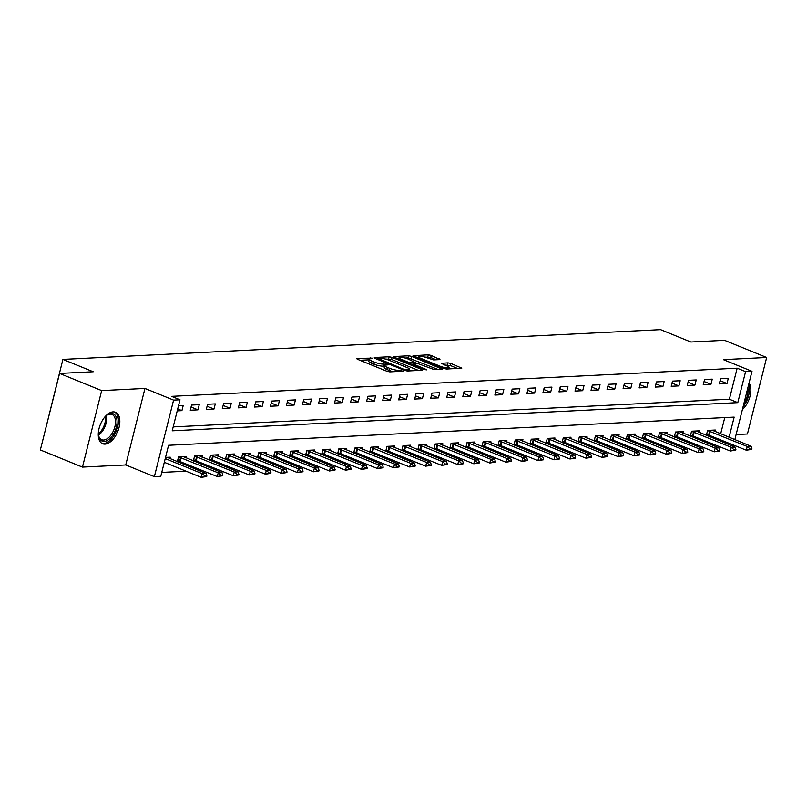 <?xml version="1.0" encoding="UTF-8"?>
<svg xmlns="http://www.w3.org/2000/svg" width="807" height="807" viewBox="0 0 807 807"><rect width="100%" height="100%" fill="white"/><g stroke="black" fill="none" stroke-linecap="round" stroke-linejoin="round"><path stroke-width="1.21" d="M372.158 358.157L356.744 358.399L357.148 359.135L386.896 371.26L389.811 371.876L403.187 371.21L399.142 370.352A6.849 1.422 14.1 0 1 389.821 368.396L387.34 367.387A6.849 1.422 14.1 0 1 384.727 365.51A6.849 1.422 14.1 0 1 386.079 365.026L388.106 364.835L387.542 364.421L383.769 364.088A6.849 1.422 14.1 0 1 374.448 362.131L371.966 361.122A6.849 1.422 14.1 0 1 369.354 359.246A6.849 1.422 14.1 0 1 370.706 358.762L372.733 358.57L372.158 358.157M113.111 411.873A16.997 9.371 112.2 0 0 99.644 426.479A16.997 9.371 112.2 0 0 102.64 443.749A16.997 9.371 112.2 0 0 105.001 444.132A16.997 9.371 112.2 0 0 118.468 429.536A16.997 9.371 112.2 0 0 115.472 412.266A16.997 9.371 112.2 0 0 113.111 411.873M439.966 359.589L431.231 355.443L428.315 354.838L413.043 355.726L443.608 368.436L446.523 369.051L461.796 368.153L450.901 363.463L447.986 362.847L441.207 363.321L447.028 365.944A5.72 1.19 14.1 0 1 449.206 367.508A5.72 1.19 14.1 0 1 445.999 367.78A5.72 1.19 14.1 0 1 440.289 366.277L420.699 358.298A5.72 1.19 14.1 0 1 418.52 356.734A5.72 1.19 14.1 0 1 421.728 356.452A5.72 1.19 14.1 0 1 427.438 357.955L433.611 359.902L439.966 359.589M173.192 426.913L729.377 399.213L737.164 368.194L745.587 371.634L751.993 371.311L734.824 439.674M59.567 373.439L101.672 390.598L82.455 467.102L40.35 449.953L59.567 373.439L93.229 371.765L62.916 359.408L660.57 329.649L690.883 342.007L724.545 340.332L766.65 357.491L723.365 359.64L751.993 371.311M82.455 467.102L125.741 464.953L144.957 388.439L101.672 390.598M144.957 388.439L173.586 400.111L180.001 399.788L172.214 430.807L737.79 402.643L745.587 371.634M737.164 368.194L171.578 396.358L180.001 399.788M392.081 357.4L389.166 356.785L374.307 357.521L374.7 358.258L404.458 370.383L407.374 370.998L422.222 370.262L421.829 369.525L392.081 357.4L391.556 359.458L385.232 359.024M393.887 356.553L408.735 355.806L411.651 356.422L442.226 369.132L435.447 369.596L432.532 368.991L417.552 363.463L412.912 363.826L426.298 369.525L424.532 369.616L393.766 357.037M736.105 434.559L747.433 433.995L766.65 357.491M177.217 410.884L181.918 410.652L183.219 405.477L178.508 405.709M190.26 410.228L197.957 409.845L199.248 404.68L191.552 405.064L190.26 410.228M206.289 409.431L213.986 409.048L215.277 403.883L207.591 404.267L206.289 409.431M222.318 408.635L230.015 408.251L231.316 403.086L223.62 403.47L222.318 408.635M238.347 407.838L246.044 407.454L247.345 402.29L239.649 402.673L238.347 407.838M254.387 407.041L262.073 406.657L263.375 401.483L255.678 401.866L254.387 407.041M270.416 406.244L278.112 405.86L279.404 400.686L271.717 401.069L270.416 406.244M286.445 405.447L294.141 405.064L295.443 399.889L287.746 400.272L286.445 405.447M302.474 404.65L310.17 404.267L311.472 399.092L303.775 399.475L302.474 404.65M318.503 403.843L326.199 403.46L327.501 398.295L319.804 398.678L318.503 403.843M334.542 403.046L342.239 402.663L343.53 397.498L335.833 397.881L334.542 403.046M350.571 402.249L358.268 401.866L359.559 396.701L351.872 397.084L350.571 402.249M366.6 401.452L374.297 401.069L375.598 395.904L367.901 396.287L366.6 401.452M382.629 400.655L390.326 400.272L391.627 395.097L383.93 395.48L382.629 400.655M398.668 399.858L406.355 399.475L407.656 394.3L399.959 394.684L398.668 399.858M414.697 399.062L422.394 398.678L423.685 393.503L415.998 393.887L414.697 399.062M430.726 398.265L438.423 397.881L439.724 392.706L432.027 393.09L430.726 398.265M446.755 397.458L454.452 397.074L455.753 391.909L448.056 392.293L446.755 397.458M462.784 396.661L470.481 396.277L471.782 391.113L464.086 391.496L462.784 396.661M478.823 395.864L486.52 395.48L487.811 390.316L480.115 390.699L478.823 395.864M494.852 395.067L502.549 394.684L503.84 389.519L496.154 389.902L494.852 395.067M510.881 394.27L518.578 393.887L519.879 388.712L512.183 389.095L510.881 394.27M526.91 393.473L534.607 393.09L535.909 387.915L528.212 388.298L526.91 393.473M542.95 392.676L550.636 392.293L551.938 387.118L544.241 387.501L542.95 392.676M558.979 391.869L566.675 391.486L567.967 386.321L560.28 386.704L558.979 391.869M575.008 391.072L582.704 390.689L584.006 385.524L576.309 385.907L575.008 391.072M591.037 390.275L598.733 389.892L600.035 384.727L592.338 385.11L591.037 390.275M607.066 389.478L614.763 389.095L616.064 383.93L608.367 384.314L607.066 389.478M623.105 388.681L630.802 388.298L632.093 383.123L624.396 383.507L623.105 388.681M639.134 387.885L646.831 387.501L648.122 382.326L640.435 382.71L639.134 387.885M655.163 387.088L662.86 386.704L664.161 381.529L656.464 381.913L655.163 387.088M671.192 386.291L678.889 385.907L680.19 380.733L672.493 381.116L671.192 386.291M687.231 385.484L694.918 385.1L696.219 379.936L688.522 380.319L687.231 385.484M703.26 384.687L710.957 384.303L712.248 379.139L704.561 379.522L703.26 384.687M719.289 383.89L726.986 383.507L728.287 378.342L720.59 378.725L719.289 383.89M161.763 472.398L186.114 471.187M198.936 470.552L202.154 470.39M214.965 469.755L218.183 469.593M231.004 468.948L234.212 468.796M247.033 468.151L250.241 467.999M263.062 467.354L266.27 467.192M279.091 466.557L282.309 466.396M295.13 465.76L298.338 465.599M311.159 464.963L314.367 464.802M327.188 464.166L330.396 464.005M343.217 463.369L346.435 463.208M359.246 462.562L362.464 462.411M375.285 461.765L378.493 461.604M391.314 460.968L394.522 460.807M407.343 460.172L410.551 460.01M423.372 459.375L426.59 459.213M439.412 458.578L442.619 458.416M455.441 457.781L458.648 457.619M471.47 456.984L474.677 456.823M487.499 456.177L490.717 456.026M503.528 455.38L506.746 455.219M519.567 454.583L522.775 454.422M535.596 453.786L538.804 453.625M551.625 452.989L554.843 452.828M567.654 452.192L570.872 452.031M583.693 451.395L586.901 451.234M599.722 450.588L602.93 450.437M615.751 449.792L618.959 449.63M631.78 448.995L634.998 448.833M647.809 448.198L651.027 448.036M663.848 447.401L667.056 447.239M679.877 446.604L683.085 446.442M695.906 445.807L699.124 445.646M711.935 445.01L715.153 444.849M718.987 440.551L719.33 439.22M720.661 433.894L724.757 417.592M164.225 462.582L164.91 462.542M169.853 458.699L170.237 457.176L165.526 457.408M177.732 461.907L180.939 461.745M177.318 461.735L178.569 456.762L186.266 456.379L185.882 457.902M193.761 461.11L196.969 460.948M193.347 460.938L194.598 455.965L202.295 455.582L201.911 457.095M209.79 460.313L213.008 460.151M209.386 460.141L210.637 455.158L218.324 454.775L217.951 456.298M225.819 459.516L229.037 459.354M225.415 459.344L226.666 454.361L234.363 453.978L233.98 455.501M241.858 458.709L245.066 458.558M241.444 458.547L242.695 453.564L250.392 453.181L250.009 454.704M257.887 457.912L261.095 457.751M257.473 457.751L258.724 452.767L266.421 452.384L266.038 453.907M273.916 457.115L277.124 456.954M273.512 456.954L274.763 451.97L282.45 451.587L282.067 453.11M289.945 456.318L293.163 456.157M289.542 456.147L290.792 451.174L298.489 450.79L298.106 452.313M305.974 455.521L309.192 455.36M305.571 455.35L306.821 450.377L314.518 449.993L314.135 451.517M322.013 454.724L325.221 454.563M321.6 454.553L322.85 449.58L330.547 449.196L330.164 450.71M338.042 453.927L341.25 453.766M337.629 453.756L338.879 448.773L346.576 448.389L346.193 449.913M354.071 453.12L357.289 452.969M353.668 452.959L354.919 447.976L362.605 447.592L362.232 449.116M370.1 452.323L373.318 452.162M369.697 452.162L370.948 447.179L378.644 446.796L378.261 448.319M386.139 451.527L389.347 451.365M385.726 451.365L386.977 446.382L394.673 445.999L394.29 447.522M402.168 450.73L405.376 450.568M401.755 450.568L403.006 445.585L410.702 445.202L410.319 446.725M418.197 449.933L421.405 449.771M417.794 449.761L419.045 444.788L426.732 444.405L426.348 445.928M434.227 449.136L437.444 448.974M433.823 448.964L435.074 443.991L442.771 443.608L442.387 445.121M450.266 448.339L453.473 448.178M449.852 448.167L451.103 443.184L458.8 442.801L458.416 444.324M466.295 447.542L469.503 447.381M465.881 447.371L467.132 442.387L474.829 442.004L474.445 443.527M482.324 446.735L485.532 446.584M481.91 446.574L483.161 441.59L490.858 441.207L490.474 442.73M498.353 445.938L501.571 445.777M497.949 445.777L499.2 440.793L506.887 440.41L506.514 441.933M514.382 445.141L517.6 444.98M513.978 444.98L515.229 439.997L522.926 439.613L522.543 441.136M530.421 444.344L533.629 444.183M530.007 444.183L531.258 439.2L538.955 438.816L538.572 440.34M546.45 443.547L549.658 443.386M546.036 443.376L547.287 438.403L554.984 438.019L554.601 439.543M562.479 442.75L565.687 442.589M562.076 442.579L563.326 437.606L571.013 437.223L570.63 438.736M578.508 441.954L581.726 441.792M578.105 441.782L579.355 436.799L587.052 436.416L586.669 437.939M594.547 441.157L597.755 440.995M594.134 440.985L595.384 436.002L603.081 435.619L602.698 437.142M610.576 440.35L613.784 440.198M610.163 440.188L611.413 435.205L619.11 434.822L618.727 436.345M626.605 439.553L629.813 439.391M626.192 439.391L627.442 434.408L635.139 434.025L634.756 435.548M642.634 438.756L645.852 438.594M642.231 438.594L643.482 433.611L651.168 433.228L650.795 434.751M658.663 437.959L661.881 437.798M658.26 437.787L659.511 432.814L667.207 432.431L666.824 433.954M674.702 437.162L677.91 437.001M674.289 436.99L675.54 432.017L683.236 431.634L682.853 433.157M690.731 436.365L693.939 436.204M690.318 436.194L691.569 431.21L699.266 430.837L698.882 432.35M706.761 435.568L709.968 435.407M706.357 435.397L707.608 430.413L715.295 430.03L714.911 431.553M62.916 359.408L43.86 435.982M729.084 437.333L734.158 417.118L168.572 445.282L160.785 476.301L154.369 476.624L173.586 400.111M125.741 464.953L154.369 476.624M733.492 444.99L733.159 446.321M727.41 443.981L727.743 442.65M729.377 399.213L737.79 402.643M181.918 410.652L177.701 408.927M197.957 409.845L191.057 407.041M213.986 409.048L207.086 406.244M230.015 408.251L223.125 405.447M246.044 407.454L239.154 404.65M262.073 406.657L255.183 403.843M278.112 405.86L271.213 403.046M294.141 405.064L287.252 402.249M310.17 404.267L303.281 401.452M326.199 403.46L319.31 400.655M342.239 402.663L335.339 399.858M358.268 401.866L351.368 399.062M374.297 401.069L367.407 398.265M390.326 400.272L383.436 397.458M406.355 399.475L399.465 396.661M422.394 398.678L415.494 395.864M438.423 397.881L431.533 395.067M454.452 397.074L447.562 394.27M470.481 396.277L463.591 393.473M486.52 395.48L479.62 392.676M502.549 394.684L495.649 391.879M518.578 393.887L511.688 391.072M534.607 393.09L527.717 390.275M550.636 392.293L543.747 389.478M566.675 391.486L559.776 388.681M582.704 390.689L575.815 387.885M598.733 389.892L591.844 387.088M614.763 389.095L607.873 386.291M630.802 388.298L623.902 385.484M646.831 387.501L639.931 384.687M662.86 386.704L655.97 383.89M678.889 385.907L671.999 383.093M694.918 385.1L688.028 382.296M710.957 384.303L704.057 381.499M726.986 383.507L720.096 380.702M742.379 409.593A16.997 9.371 112.2 0 0 749.057 383.012M369.354 359.246L368.839 361.314A6.849 1.422 14.1 0 0 371.452 363.19L371.966 361.122M384.586 366.085L383.244 366.156A6.849 1.422 14.1 0 1 373.934 364.199L371.452 363.19M384.727 365.51L384.213 367.578A6.849 1.422 14.1 0 0 386.825 369.455L387.34 367.387M393.231 371.704A6.849 1.422 14.1 0 1 389.307 370.463L386.825 369.455M369.213 359.821L359.952 360.285M418.5 370.443L391.556 359.458M378.009 358.399L404.408 369.556L408.271 369.899A6.849 1.422 14.1 0 0 409.623 369.404A6.849 1.422 14.1 0 0 407.01 367.538L389.156 360.265A6.849 1.422 14.1 0 0 379.835 358.308L378.009 358.399M397.094 358.429L398.87 358.338M405.074 358.036L408.221 357.874L408.735 355.806M438.08 369.465L408.221 357.874M407.938 358.964A5.72 1.19 14.1 0 0 402.239 357.461A5.72 1.19 14.1 0 0 399.021 357.743A5.72 1.19 14.1 0 0 401.21 359.307L408.11 362.111L415.242 362.514L407.938 358.964M457.65 368.496L450.377 365.531L444.839 365.046M436.244 359.771L430.706 357.511L424.684 357.057M418.359 357.37L416.664 357.461M164.295 462.3L201.236 477.351L202.174 473.628L206.027 473.437L167.089 457.327M204.776 476.644L206.703 476.544L206.864 475.928L204.938 476.019L204.776 476.644L201.236 477.351L206.703 476.544M165.233 458.578L202.174 473.628L204.938 476.019M206.027 473.437L206.864 475.928M177.611 460.595L217.275 476.554L218.203 472.831L222.056 472.64L183.118 456.53M220.815 475.848L222.732 475.747L222.893 475.131L220.967 475.222L220.815 475.848L217.275 476.554L222.732 475.747M178.539 456.873L218.203 472.831L220.967 475.222M222.056 472.64L222.893 475.131M193.64 459.798L233.304 475.757L234.242 472.034L238.085 471.843L199.147 455.733M236.844 475.051L238.771 474.95L238.922 474.334L236.996 474.425L236.844 475.051L233.304 475.757L238.771 474.95M194.578 456.076L234.242 472.034L236.996 474.425M238.085 471.843L238.922 474.334M209.669 459.001L249.333 474.96L250.271 471.238L254.114 471.046L215.176 454.936M252.873 474.254L254.8 474.153L254.951 473.538L253.035 473.628L252.873 474.254L249.333 474.96L254.8 474.153M210.607 455.279L250.271 471.238L253.035 473.628M254.114 471.046L254.951 473.538M225.698 458.205L265.362 474.153L266.3 470.431L270.143 470.239L231.206 454.139M268.902 473.447L270.829 473.356L270.991 472.731L265.362 474.153L270.829 473.356M226.636 454.482L266.3 470.431L269.064 472.831M270.143 470.239L270.991 472.731M104.335 417.582A14.718 8.11 -67.8 0 1 106.917 415.212A14.718 8.11 -67.8 0 1 116.4 417.542A14.718 8.11 -67.8 0 1 113.454 434.065A14.718 8.11 -67.8 0 1 98.575 435.659A14.718 8.11 -67.8 0 1 98.393 432.159M98.504 435.175A13.618 7.505 112.2 0 0 101.722 439.734A13.618 7.505 112.2 0 0 112.183 433.228A13.618 7.505 112.2 0 0 112.012 414.495A13.618 7.505 112.2 0 0 106.514 415.504M101.652 443.214A16.897 9.311 112.2 0 0 114.301 435.044A16.897 9.311 112.2 0 0 114.392 411.953M747.837 387.864A14.718 8.11 -67.8 0 1 743.913 403.49M743.086 406.768A16.897 9.311 112.2 0 0 748.664 384.586M241.737 457.408L281.401 473.356L282.329 469.634L286.182 469.442L247.245 453.342M284.942 472.65L286.858 472.559L287.02 471.934L281.401 473.356L286.858 472.559M242.665 453.685L282.329 469.634L285.093 472.034M286.182 469.442L287.02 471.934M257.766 456.611L297.43 472.559L298.358 468.837L302.211 468.645L263.274 452.545M300.971 471.853L302.897 471.762L303.049 471.137L297.43 472.559L302.897 471.762M258.694 452.888L298.358 468.837L301.122 471.238M302.211 468.645L303.049 471.137M273.795 455.804L313.459 471.762L314.397 468.04L318.24 467.848L279.303 451.738M317 471.056L318.926 470.955L319.078 470.34L317.151 470.431L317 471.056L313.459 471.762L318.926 470.955M274.733 452.081L314.397 468.04L317.151 470.431M318.24 467.848L319.078 470.34M289.824 455.007L329.488 470.965L330.426 467.243L334.269 467.051L295.332 450.942M333.029 470.259L334.955 470.158L335.107 469.543L333.19 469.634L333.029 470.259L329.488 470.965L334.955 470.158M290.762 451.284L330.426 467.243L333.19 469.634M334.269 467.051L335.107 469.543M305.853 454.21L345.517 470.168L346.455 466.446L350.309 466.254L311.371 450.145M349.058 469.462L350.984 469.361L351.146 468.746L349.219 468.837L349.058 469.462L345.517 470.168L350.984 469.361M306.791 450.488L346.455 466.446L349.219 468.837M350.309 466.254L351.146 468.746M321.892 453.413L361.556 469.371L362.484 465.649L366.338 465.457L327.4 449.348M365.097 468.665L367.014 468.564L367.175 467.949L365.248 468.04L365.097 468.665L361.556 469.371L367.014 468.564M322.82 449.691L362.484 465.649L365.248 468.04M366.338 465.457L367.175 467.949M337.921 452.616L377.585 468.574L378.523 464.852L382.367 464.661L343.429 448.551M381.126 467.858L383.053 467.767L383.204 467.142L377.585 468.574L383.053 467.767M338.859 448.894L378.523 464.852L381.277 467.243M382.367 464.661L383.204 467.142M353.95 451.819L393.614 467.767L394.552 464.045L398.396 463.854L359.458 447.754M397.155 467.061L399.082 466.971L399.233 466.345L393.614 467.767L399.082 466.971M354.888 448.097L394.552 464.045L397.316 466.446M398.396 463.854L399.233 466.345M369.979 451.022L409.643 466.971L410.581 463.248L414.425 463.057L375.487 446.957M413.184 466.264L415.111 466.174L415.272 465.548L409.643 466.971L415.111 466.174M370.917 447.3L410.581 463.248L413.345 465.649M414.425 463.057L415.272 465.548M386.018 450.215L425.682 466.174L426.61 462.451L430.464 462.26L391.526 446.16M429.223 465.468L431.14 465.377L431.301 464.751L425.682 466.174L431.14 465.377M386.946 446.493L426.61 462.451L429.374 464.852M430.464 462.26L431.301 464.751M402.047 449.418L441.711 465.377L442.64 461.654L446.493 461.463L407.555 445.353M445.252 464.671L447.179 464.57L447.33 463.954L445.403 464.045L445.252 464.671L441.711 465.377L447.179 464.57M402.975 445.696L442.64 461.654L445.403 464.045M446.493 461.463L447.33 463.954M418.076 448.621L457.74 464.58L458.679 460.858L462.522 460.666L423.584 444.556M461.281 463.874L463.208 463.773L463.359 463.157L461.433 463.248L461.281 463.874L457.74 464.58L463.208 463.773M419.015 444.899L458.679 460.858L461.433 463.248M462.522 460.666L463.359 463.157M434.105 447.824L473.77 463.783L474.708 460.061L478.551 459.869L439.613 443.759M477.31 463.077L479.237 462.976L479.388 462.361L477.472 462.451L477.31 463.077L473.77 463.783L479.237 462.976M435.044 444.102L474.708 460.061L477.472 462.451M478.551 459.869L479.388 462.361M450.135 447.028L489.799 462.986L490.737 459.264L494.59 459.072L455.652 442.962M493.339 462.28L495.266 462.179L495.427 461.564L493.501 461.654L493.339 462.28L489.799 462.986L495.266 462.179M451.073 443.305L490.737 459.264L493.501 461.654M494.59 459.072L495.427 461.564M466.174 446.231L505.838 462.179L506.766 458.457L510.619 458.265L471.681 442.165M509.378 461.473L511.295 461.382L511.456 460.757L505.838 462.179L511.295 461.382M467.102 442.508L506.766 458.457L509.53 460.858M510.619 458.265L511.456 460.757M482.203 445.434L521.867 461.382L522.805 457.66L526.648 457.468L487.71 441.368M525.407 460.676L527.334 460.585L527.485 459.96L521.867 461.382L527.334 460.585M483.141 441.711L522.805 457.66L525.559 460.061M526.648 457.468L527.485 459.96M498.232 444.637L537.896 460.585L538.834 456.863L542.677 456.671L503.739 440.572M541.436 459.879L543.363 459.788L543.514 459.163L537.896 460.585L543.363 459.788M499.17 440.915L538.834 456.863L541.598 459.264M542.677 456.671L543.514 459.163M514.261 443.83L553.925 459.788L554.863 456.066L558.706 455.874L519.779 439.775M557.466 459.082L559.392 458.991L559.554 458.366L553.925 459.788L559.392 458.991M515.199 440.108L554.863 456.066L557.627 458.467M558.706 455.874L559.554 458.366M530.3 443.033L569.964 458.991L570.892 455.269L574.745 455.077L535.808 438.968M573.505 458.285L575.421 458.184L575.583 457.569L573.656 457.66L573.505 458.285L569.964 458.991L575.421 458.184M531.228 439.311L570.892 455.269L573.656 457.66M574.745 455.077L575.583 457.569M546.329 442.236L585.993 458.194L586.931 454.472L590.774 454.28L551.837 438.171M589.534 457.488L591.46 457.387L591.612 456.772L589.685 456.863L589.534 457.488L585.993 458.194L591.46 457.387M547.257 438.514L586.931 454.472L589.685 456.863M590.774 454.28L591.612 456.772M562.358 441.439L602.022 457.398L602.96 453.675L606.803 453.484L567.866 437.374M605.563 456.691L607.489 456.591L607.641 455.975L605.724 456.066L605.563 456.691L602.022 457.398L607.489 456.591M563.296 437.717L602.96 453.675L605.724 456.066M606.803 453.484L607.641 455.975M578.387 440.642L618.051 456.601L618.989 452.878L622.833 452.687L583.895 436.577M621.592 455.884L623.518 455.794L623.67 455.178L618.051 456.601L623.518 455.794M579.325 436.92L618.989 452.878L621.753 455.269M622.833 452.687L623.67 455.178M594.416 439.845L634.08 455.794L635.018 452.071L638.872 451.88L599.934 435.78M637.631 455.087L639.548 454.997L639.709 454.371L634.08 455.794L639.548 454.997M595.354 436.123L635.018 452.071L637.782 454.472M638.872 451.88L639.709 454.371M610.455 439.048L650.119 454.997L651.047 451.274L654.901 451.083L615.963 434.983M653.66 454.291L655.577 454.2L655.738 453.574L650.119 454.997L655.577 454.2M611.383 435.326L651.047 451.274L653.811 453.675M654.901 451.083L655.738 453.574M626.484 438.241L666.148 454.2L667.086 450.477L670.93 450.286L631.992 434.186M669.689 453.494L671.616 453.403L671.767 452.777L666.148 454.2L671.616 453.403M627.422 434.529L667.086 450.477L669.84 452.878M670.93 450.286L671.767 452.777M642.513 437.444L682.177 453.403L683.115 449.681L686.959 449.489L648.021 433.379M685.718 452.697L687.645 452.596L687.796 451.981L685.879 452.071L685.718 452.697L682.177 453.403L687.645 452.596M643.451 433.722L683.115 449.681L685.879 452.071M686.959 449.489L687.796 451.981M658.542 436.648L698.206 452.606L699.144 448.884L702.988 448.692L664.06 432.582M701.747 451.9L703.674 451.799L703.835 451.184L701.908 451.274L701.747 451.9L698.206 452.606L703.674 451.799M659.48 432.925L699.144 448.884L701.908 451.274M702.988 448.692L703.835 451.184M674.581 435.851L714.245 451.809L715.173 448.087L719.027 447.895L680.089 431.785M717.786 451.103L719.703 451.002L719.864 450.387L717.937 450.477L717.786 451.103L714.245 451.809L719.703 451.002M675.509 432.128L715.173 448.087L717.937 450.477M719.027 447.895L719.864 450.387M690.61 435.054L730.274 451.012L731.213 447.29L735.056 447.098L696.118 430.988M733.815 450.306L735.742 450.205L735.893 449.59L733.966 449.681L733.815 450.306L730.274 451.012L735.742 450.205M691.538 431.331L731.213 447.29L733.966 449.681M735.056 447.098L735.893 449.59M706.639 434.257L746.304 450.205L747.242 446.493L751.085 446.301L712.147 430.192M749.844 449.499L751.771 449.408L751.922 448.783L746.304 450.205L751.771 449.408M707.578 430.535L747.242 446.493L750.006 448.884M751.085 446.301L751.922 448.783M369.838 358.893L370.12 357.733M400.605 371.331L400.877 370.262M385.211 365.157L385.494 363.997M373.934 364.199L374.448 362.131M383.244 366.156L383.769 364.088M389.307 370.463L389.821 368.396M398.87 371.422L399.142 370.352M421.637 370.292L421.829 369.525M388.641 358.853L389.166 356.785M378.1 359.65L378.281 358.913M404.216 370.292L404.408 369.556M406.214 370.887L406.446 369.989M407.999 370.968L408.271 369.899M411.136 358.49L411.651 356.422M441.217 369.313L441.409 368.547M413.547 365.137L413.729 364.411M426.167 370.03L426.298 369.525M401.029 360.033L401.21 359.307M407.928 362.847L408.11 362.111M410.702 363.977L411.025 362.726M414.969 363.584L415.242 362.514M420.518 359.024L420.699 358.298M440.108 367.014L440.289 366.277M447.471 364.915L447.986 362.847M450.377 365.531L450.901 363.463M460.787 368.335L460.989 367.568M427.801 356.906L428.315 354.838M430.706 357.511L431.231 355.443M439.381 359.609L439.573 358.853M180.223 461.453L181.151 457.73M179.648 461.251L180.586 457.529M196.252 460.656L197.19 456.933M195.677 460.454L196.615 456.732M212.281 459.859L213.219 456.137M211.716 459.647L212.645 455.925M228.31 459.062L229.249 455.34M227.745 458.85L228.674 455.128M106.474 415.544A13.618 7.505 -67.8 0 1 103.407 429.657A13.618 7.505 -67.8 0 1 98.494 435.114M98.383 433.853A13.174 7.263 112.2 0 0 102.398 429.112A13.174 7.263 112.2 0 0 105.515 416.362M244.35 458.255L245.278 454.533M243.775 458.053L244.713 454.331M260.379 457.458L261.307 453.736M259.804 457.256L260.742 453.534M276.408 456.661L277.346 452.939M275.833 456.459L276.771 452.737M292.437 455.864L293.375 452.142M291.872 455.662L292.8 451.94M308.466 455.067L309.404 451.345M307.901 454.866L308.839 451.143M324.505 454.27L325.433 450.548M323.93 454.059L324.868 450.336M340.534 453.473L341.472 449.751M339.959 453.262L340.897 449.539M356.563 452.677L357.501 448.954M355.998 452.465L356.926 448.742M372.592 451.87L373.53 448.147M372.027 451.668L372.955 447.946M388.631 451.073L389.559 447.35M388.056 450.871L388.994 447.149M404.66 450.276L405.588 446.553M404.085 450.074L405.023 446.352M420.689 449.479L421.627 445.757M420.114 449.277L421.052 445.555M436.718 448.682L437.656 444.96M436.153 448.48L437.081 444.758M452.747 447.885L453.685 444.163M452.182 447.673L453.12 443.951M468.786 447.088L469.714 443.366M468.211 446.876L469.149 443.154M484.815 446.281L485.753 442.559M484.24 446.079L485.178 442.357M500.844 445.484L501.783 441.762M500.279 445.282L501.208 441.56M516.873 444.687L517.812 440.965M516.309 444.486L517.237 440.763M532.913 443.89L533.841 440.168M532.338 443.689L533.276 439.966M548.942 443.093L549.87 439.371M548.367 442.892L549.305 439.169M564.971 442.297L565.909 438.574M564.396 442.085L565.334 438.372M581 441.5L581.938 437.777M580.435 441.288L581.363 437.565M597.029 440.703L597.967 436.98M596.464 440.491L597.402 436.769M613.068 439.896L613.996 436.173M612.493 439.694L613.431 435.972M629.097 439.099L630.035 435.377M628.522 438.897L629.46 435.175M645.126 438.302L646.064 434.58M644.561 438.1L645.489 434.378M661.155 437.505L662.093 433.783M660.59 437.303L661.518 433.581M677.194 436.708L678.122 432.986M676.619 436.506L677.557 432.784M693.223 435.911L694.151 432.189M692.648 435.699L693.586 431.977M709.252 435.114L710.19 431.392M708.677 434.902L709.615 431.18M377.494 359.397L377.716 358.51M409.24 370.907L409.623 369.404M412.67 364.784L412.912 363.826M398.688 359.085L399.021 357.743M415.363 363.574L415.666 362.363M418.177 358.076L418.52 356.734M448.853 368.93L449.206 367.508"/></g></svg>

